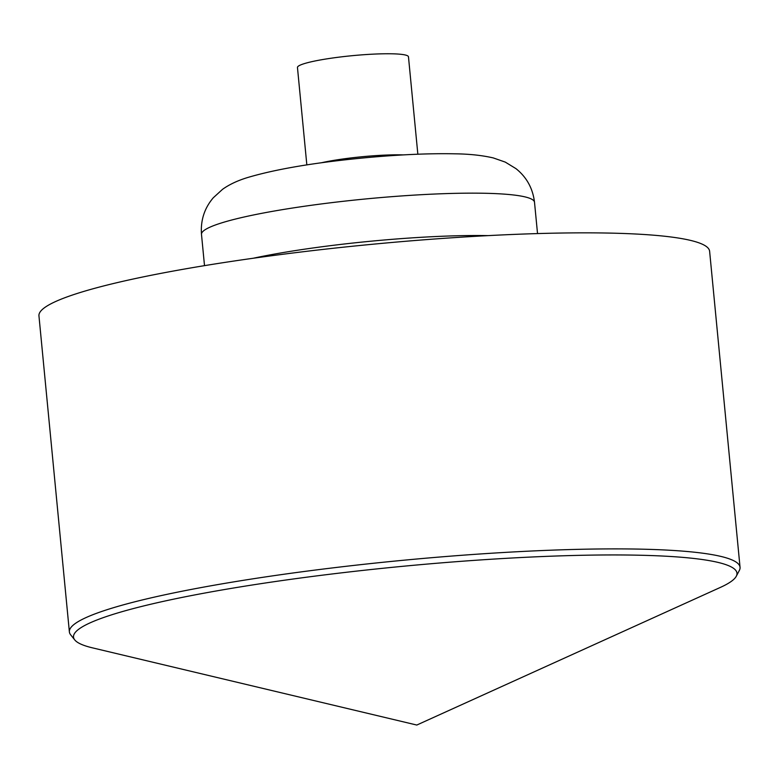 <?xml version="1.0" encoding="UTF-8"?>
<svg xmlns="http://www.w3.org/2000/svg" width="779" height="779" viewBox="0 0 779 779"><rect width="100%" height="100%" fill="white"/><g stroke="black" fill="none" stroke-linecap="round" stroke-linejoin="round"><path stroke-width="1.17" d="M306.838 164.905L297.461 67.5A55.757 6.505 -5.5 0 1 303.752 63.8A55.757 6.505 -5.5 0 1 365.877 54.569A55.757 6.505 -5.5 0 1 408.469 56.809L417.846 154.213M253.321 258.229A167.281 19.514 -5.5 0 1 488.19 235.618M74.765 639.929L70.646 634.797A336.888 39.301 -5.5 0 1 69.38 631.905L38.95 315.855A336.888 39.301 -5.5 0 1 76.975 293.537A336.888 39.301 -5.5 0 1 452.326 237.761A336.888 39.301 -5.5 0 1 709.62 251.276L740.05 567.326A336.888 39.301 -5.5 0 1 739.359 570.403L736.291 576.236A333.266 38.882 -5.5 0 1 720.429 587.385L416.794 725.045L92.477 647.855A333.266 38.882 -5.5 0 1 74.765 639.929A333.266 38.882 -5.5 0 1 111.134 614.991A333.266 38.882 -5.5 0 1 494.704 559.02A333.266 38.882 -5.5 0 1 736.291 576.236M69.38 631.905A336.888 39.301 -5.5 0 1 107.405 609.587A336.888 39.301 -5.5 0 1 482.756 553.801A336.888 39.301 -5.5 0 1 740.05 567.326M321.201 162.811A55.757 6.505 -5.5 0 1 403.356 154.904M220.369 223.291A167.281 19.514 -5.5 0 1 406.755 195.587A167.281 19.514 -5.5 0 1 534.511 202.306C532.846 188.391 526.653 177.164 515.941 168.624L505.259 162.1L493.341 157.942C482.279 155.372 469.445 153.989 454.819 153.814C429.073 153.288 398.975 154.622 364.523 157.835C314.774 162.558 275.669 169.16 247.196 177.661C237.449 180.67 229.221 184.555 222.541 189.326L213.29 197.769C204.41 208.197 200.476 220.399 201.488 234.372A167.281 19.514 -5.5 0 1 220.369 223.291M537.529 233.573L534.511 202.306M204.507 265.639L201.488 234.372"/></g></svg>
